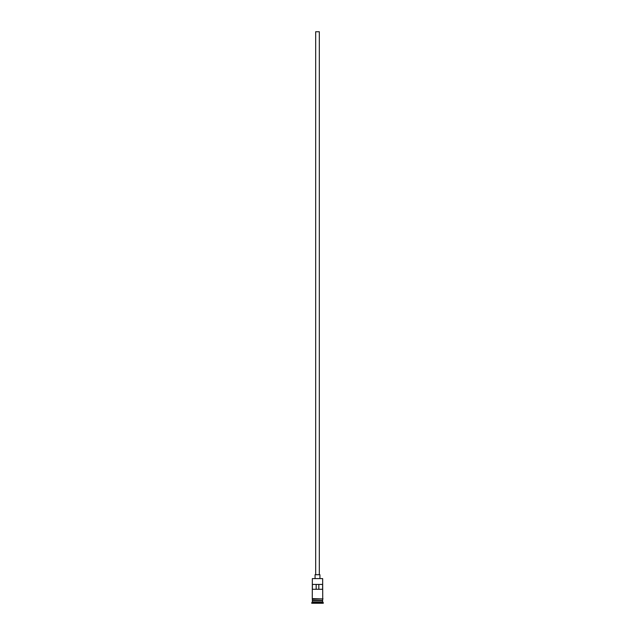 <?xml version="1.0" encoding="UTF-8"?>
<svg xmlns="http://www.w3.org/2000/svg" width="635" height="635" viewBox="0 0 635 635"><rect width="100%" height="100%" fill="white"/><g stroke="black" fill="none" stroke-linecap="round" stroke-linejoin="round"><path stroke-width="0.95" d="M312.341 578.596L322.659 578.596L312.341 578.596L312.277 598.63L323.024 598.94L312.277 599.242L312.277 598.63M315.674 574.707L315.674 31.75L319.326 31.75L319.326 574.707M315.071 578.35L315.071 574.707L319.929 574.707L319.929 578.35M312.46 600.702L322.54 600.702M312.341 599.242L312.46 600.575M322.659 599.242L322.54 600.575M322.659 600.821L322.659 602.036L312.341 602.036L311.729 603.25L323.271 603.25L323.271 602.639L311.729 602.639M322.659 602.036L323.271 602.639M322.612 589.28L322.612 584.422L312.388 584.422L312.388 589.28L322.612 589.28M322.659 578.596L322.723 598.63M322.659 600.456L312.341 600.456M312.341 600.821L312.341 602.036M316.166 589.28L316.166 584.422M318.834 584.422L318.834 589.28"/></g></svg>
